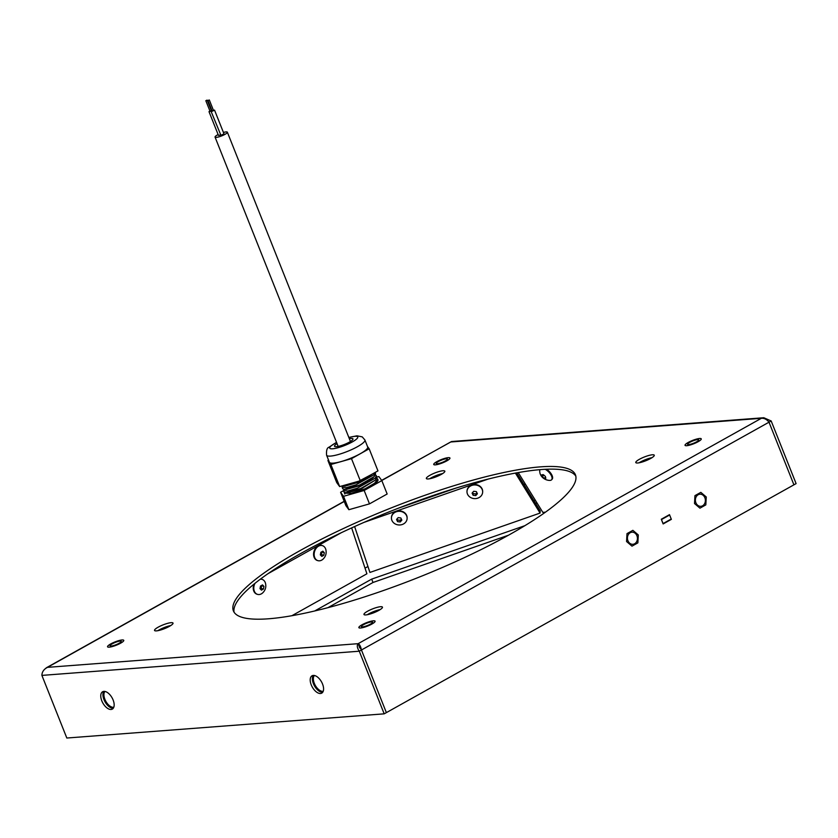 <?xml version="1.0" encoding="UTF-8"?>
<svg xmlns="http://www.w3.org/2000/svg" width="838" height="838" viewBox="0 0 838 838"><rect width="100%" height="100%" fill="white"/><g stroke="black" fill="none" stroke-linecap="round" stroke-linejoin="round"><path stroke-width="1.26" d="M234.053 612.169A184.056 37.322 158.3 0 1 346.775 530.14A184.056 37.322 158.3 0 1 541.379 469.542A184.056 37.322 158.3 0 1 575.821 476.162M639.111 462.796A9.941 2.011 158.3 0 1 652.016 457.663M367.295 614.715A9.941 2.011 158.3 0 1 380.201 609.582M157.869 630.679A9.941 2.011 158.3 0 1 170.774 625.546M429.674 478.76A9.941 2.011 158.3 0 1 442.579 473.617M268.495 618.79A184.056 37.322 158.3 0 1 233.393 610.881A184.056 37.322 158.3 0 1 342.606 528.904A184.056 37.322 158.3 0 1 540.311 466.871A184.056 37.322 158.3 0 1 575.423 474.779A184.056 37.322 158.3 0 1 466.211 556.757A184.056 37.322 158.3 0 1 268.495 618.79M112.25 643.825A6.002 1.215 158.3 0 1 117.928 641.51A6.002 1.215 158.3 0 1 121.238 641.342A6.002 1.215 158.3 0 1 119.069 643.301A6.002 1.215 158.3 0 1 113.392 645.616A6.002 1.215 158.3 0 1 110.082 645.784A6.002 1.215 158.3 0 1 112.25 643.825M438.421 461.508A6.002 1.215 158.3 0 1 444.098 459.203A6.002 1.215 158.3 0 1 447.408 459.035A6.002 1.215 158.3 0 1 445.25 460.994A6.002 1.215 158.3 0 1 439.573 463.299A6.002 1.215 158.3 0 1 436.263 463.466A6.002 1.215 158.3 0 1 438.421 461.508M689.737 442.359A6.002 1.215 158.3 0 1 695.414 440.044A6.002 1.215 158.3 0 1 698.724 439.877A6.002 1.215 158.3 0 1 696.567 441.836A6.002 1.215 158.3 0 1 690.889 444.15A6.002 1.215 158.3 0 1 687.579 444.318A6.002 1.215 158.3 0 1 689.737 442.359M363.556 624.666A6.002 1.215 158.3 0 1 369.244 622.351A6.002 1.215 158.3 0 1 372.554 622.194A6.002 1.215 158.3 0 1 370.386 624.153A6.002 1.215 158.3 0 1 364.708 626.457A6.002 1.215 158.3 0 1 361.398 626.625A6.002 1.215 158.3 0 1 363.556 624.666M428.26 478.948A9.941 2.011 158.3 0 1 426.364 478.519A9.941 2.011 158.3 0 1 432.261 474.099A9.941 2.011 158.3 0 1 442.935 470.747A9.941 2.011 158.3 0 1 444.831 471.176A9.941 2.011 158.3 0 1 438.934 475.596A9.941 2.011 158.3 0 1 428.26 478.948M156.444 630.878A9.941 2.011 158.3 0 1 154.548 630.448A9.941 2.011 158.3 0 1 160.446 626.017A9.941 2.011 158.3 0 1 171.12 622.676A9.941 2.011 158.3 0 1 173.016 623.095A9.941 2.011 158.3 0 1 167.118 627.526A9.941 2.011 158.3 0 1 156.444 630.878M365.871 614.914A9.941 2.011 158.3 0 1 363.975 614.484A9.941 2.011 158.3 0 1 369.872 610.064A9.941 2.011 158.3 0 1 380.557 606.712A9.941 2.011 158.3 0 1 382.453 607.141A9.941 2.011 158.3 0 1 376.555 611.562A9.941 2.011 158.3 0 1 365.871 614.914M637.687 462.985A9.941 2.011 158.3 0 1 635.791 462.566A9.941 2.011 158.3 0 1 641.688 458.135A9.941 2.011 158.3 0 1 652.362 454.783A9.941 2.011 158.3 0 1 654.258 455.212A9.941 2.011 158.3 0 1 648.361 459.643A9.941 2.011 158.3 0 1 637.687 462.985M45.441 668.504L47.462 667.352C43.838 669.227 41.984 671.908 41.9 675.397L66.82 738.027L384.192 713.84L359.272 651.21C357.114 647.9 356.737 645.386 358.13 643.678C359.575 644.244 360.675 646.349 361.44 649.995L359.198 646.349L359.659 647.879M113.12 699.992A9.941 5.3 -119.2 0 0 102.613 691.748A9.941 5.3 -119.2 0 0 101.807 700.851A9.941 5.3 -119.2 0 0 112.313 709.095A9.941 5.3 -119.2 0 0 113.12 699.992M322.546 684.028A9.941 5.3 -119.2 0 0 312.05 675.784A9.941 5.3 -119.2 0 0 311.244 684.887A9.941 5.3 -119.2 0 0 321.74 693.131A9.941 5.3 -119.2 0 0 322.546 684.028M771.18 420.98L769.001 422.195C766.78 419.367 764.235 418.068 761.344 418.309L763.806 417.733L771.18 420.98L796.1 483.61L793.921 484.825L769.001 422.195L793.921 484.825L386.37 712.625L361.44 649.995L386.37 712.625L384.192 713.84M313.265 675.418A9.941 5.3 -119.2 0 0 313.412 683.672A9.941 5.3 -119.2 0 0 322.693 692.282M103.839 691.381A9.941 5.3 -119.2 0 0 103.985 699.636A9.941 5.3 -119.2 0 0 113.266 708.246M763.806 417.733L451.588 441.532L381.657 480.363M359.198 646.349L358.13 643.678L761.344 418.309L450.676 441.982L381.761 480.509M769.001 422.195L359.272 651.21L41.9 675.397M704.873 497.751A6.076 4.986 85.6 0 0 699.929 494.2A6.076 4.986 85.6 0 0 695.896 502.769A6.076 4.986 85.6 0 0 700.851 506.32A6.076 4.986 85.6 0 0 704.873 497.751M636.922 535.733A6.076 4.986 85.6 0 0 631.967 532.182A6.076 4.986 85.6 0 0 627.945 540.751A6.076 4.986 85.6 0 0 632.889 544.302A6.076 4.986 85.6 0 0 636.922 535.733M671.228 519.015L663.078 523.572L661.475 519.55L669.635 514.993L671.228 519.015M448.278 457.653A8.726 1.77 -21.7 0 0 438.903 460.596A8.726 1.77 -21.7 0 0 433.728 464.472A8.726 1.77 -21.7 0 0 435.393 464.849A8.726 1.77 158.3 0 0 444.769 461.916A8.726 1.77 158.3 0 0 449.943 458.03A8.726 1.77 158.3 0 0 448.278 457.653M122.097 639.96A8.726 1.77 -21.7 0 0 112.732 642.903A8.726 1.77 -21.7 0 0 107.557 646.789A8.726 1.77 -21.7 0 0 109.223 647.166A8.726 1.77 158.3 0 0 118.587 644.223A8.726 1.77 158.3 0 0 123.762 640.337A8.726 1.77 158.3 0 0 122.097 639.96M373.413 620.811A8.726 1.77 -21.7 0 0 364.048 623.744A8.726 1.77 -21.7 0 0 358.874 627.631A8.726 1.77 -21.7 0 0 360.529 628.008A8.726 1.77 158.3 0 0 369.904 625.064A8.726 1.77 158.3 0 0 375.078 621.178A8.726 1.77 158.3 0 0 373.413 620.811M699.594 438.494A8.726 1.77 -21.7 0 0 690.219 441.437A8.726 1.77 -21.7 0 0 685.044 445.324A8.726 1.77 -21.7 0 0 686.71 445.701A8.726 1.77 158.3 0 0 696.085 442.757A8.726 1.77 158.3 0 0 701.259 438.871A8.726 1.77 158.3 0 0 699.594 438.494M626.562 541.526L627.002 533.617L632.879 530.339L638.305 534.958L637.865 542.867L631.988 546.146L626.562 541.526M694.513 503.544L694.953 495.635L700.83 492.356L706.256 496.976L705.816 504.885L699.94 508.163L694.513 503.544M431.35 478.383A9.208 1.865 158.3 0 1 441.113 474.497M640.787 462.419A9.208 1.865 158.3 0 1 650.539 458.533M368.971 614.348A9.208 1.865 158.3 0 1 378.724 610.462M159.534 630.302A9.208 1.865 158.3 0 1 169.297 626.426M341.286 532.706L267.982 573.684M291.886 615.71L366.897 573.789L351.646 527.898M354.621 526.547L369.935 572.438L540.081 513.076L540.175 510.855L516.732 472.852M456.05 488.072L398.375 508.195M488.009 479.116L364.017 522.367M540.081 513.076L515.401 473.093M518.23 472.58L542.835 512.385L545.402 512.196M508.457 535.22L373.015 582.473L327.941 607.665M365.022 568.143L367.955 566.509M524.839 525.688L371.684 579.121L314.7 610.975M373.015 582.473L371.684 579.121M524.923 483.411A16.194 8.642 60.8 0 1 524.274 485.076M113.79 707.262A9.208 4.913 -119.2 0 1 104.897 699.332A9.208 4.913 60.8 0 1 104.949 691.455M323.217 691.298A9.208 4.913 -119.2 0 1 314.323 683.368A9.208 4.913 60.8 0 1 314.376 675.491M343.475 490.659L340.584 492.273L345.916 505.67L348.87 509.703L369.485 503.868L387.156 494.001L381.824 480.603L378.87 476.56L376.911 477.115L376.325 475.659L375.215 478.184L357.365 488.156L347.76 490.995L343.475 490.68L344.03 489.371M369.485 503.868L364.163 490.471L381.824 480.603M348.87 509.703L343.538 496.306L364.163 490.471M340.584 492.273L343.538 496.306M365.159 488.753L374.68 483.191L377.666 479.011L377.959 479.765A18.038 3.656 158.3 0 1 365.159 488.753L351.164 493.383L344.449 493.111L344.439 492.514M377.666 479.011L376.807 478.268M342.145 487.328L342.732 488.805L344.418 489.382L359.355 485.181L374.094 476.686L375.581 473.784L375.068 472.506L373.884 474.832L356.035 484.804L346.419 487.643L342.145 487.328L342.7 486.019M343.475 490.68L344.062 492.147L345.748 492.734L360.696 488.533L375.434 480.038L376.911 477.136M375.476 474.916L376.325 475.659M342.072 485.914L356.517 482.447L371.213 474.654M345.748 492.734L347.896 492.754L360.906 489.057L375.434 480.038M346.503 489.402L359.575 485.705L372.617 478.121M345.172 486.061L358.235 482.363L371.276 474.779M345.371 492.713L344.827 493.53M367.505 446.507L369.16 448.78L351.499 458.658L330.874 464.493L327.92 460.45L328.538 460.104M336.52 442.328L328.936 447.251C327.019 447.785 326.233 450.435 326.59 455.202L329.386 462.241A20.615 4.18 -21.7 0 0 345.57 460.177A20.615 4.18 -21.7 0 0 366.311 449.587A20.615 4.18 -21.7 0 0 367.693 447L364.897 439.96L362.226 436.87L356.988 435.812L348.828 437.426M369.16 448.78L377.959 470.883L360.298 480.761L339.673 486.595L336.719 482.562L327.92 460.45M351.499 458.658L360.298 480.761M330.874 464.493L339.673 486.595M337.033 443.616A9.941 2.011 -21.7 0 0 334.509 446.235A9.941 2.011 -21.7 0 0 340.218 445.9A9.941 2.011 -21.7 0 0 352.976 438.882A9.941 2.011 -21.7 0 0 349.341 438.714M663.151 523.939L671.364 519.351L669.499 514.658L661.287 519.246L663.151 523.939M257.256 594.278A7.846 5.803 -73.2 0 1 256.973 594.205A7.846 5.803 -73.2 0 1 253.977 584.149M261.77 579.278A7.846 5.803 106.8 0 0 261.498 579.184A7.846 5.803 106.8 0 0 260.555 579.016M261.498 579.184L262.053 579.351A7.846 5.803 106.8 0 1 265.478 583.238C266.39 587.061 265.405 590.319 262.535 593.032A7.846 5.803 106.8 0 1 261.383 593.838A7.846 5.803 -73.2 0 1 257.528 594.372A7.846 5.803 -73.2 0 1 254.993 583.321M262.053 579.351A7.846 5.803 106.8 0 0 260.314 579.194M261.561 585.469L262.504 584.903L263.96 586.422L263.446 589.041L261.466 590.141L260.01 588.632L260.524 586.013L261.561 585.469M260.293 588.905L261.247 588.37L261.519 585.5M263.446 589.041L261.247 588.37M263.96 586.422L261.77 585.762M317.602 560.549A7.846 5.803 -73.2 0 1 317.319 560.475A7.846 5.803 -73.2 0 1 313.58 553.792A7.846 5.803 -73.2 0 1 317.99 545.988A7.846 5.803 106.8 0 1 321.834 545.465L322.4 545.632A7.846 5.803 106.8 0 0 318.545 546.156A7.846 5.803 -73.2 0 0 314.145 553.96A7.846 5.803 -73.2 0 0 317.874 560.643A7.846 5.803 -73.2 0 0 321.719 560.119A7.846 5.803 106.8 0 0 322.881 559.302C325.741 556.6 326.726 553.331 325.825 549.508A7.846 5.803 106.8 0 0 322.4 545.632M321.897 551.75L322.85 551.184L324.306 552.692L323.793 555.311L321.813 556.411L320.357 554.903L320.87 552.284L321.897 551.75M320.64 555.185L321.593 554.651L321.855 551.771M323.793 555.311L321.593 554.651M324.306 552.692L322.117 552.033M391.451 517.57A7.846 6.84 2.6 0 1 391.461 517.36A7.846 6.84 2.6 0 1 397.924 510.96A7.846 6.84 2.6 0 1 406.545 515.181A7.846 6.84 -177.4 0 1 407.121 518.062L407.111 518.492A7.846 6.84 -177.4 0 0 406.524 515.6A7.846 6.84 2.6 0 0 397.903 511.379A7.846 6.84 2.6 0 0 391.44 517.779A7.846 6.84 2.6 0 0 392.027 520.66A7.846 6.84 -177.4 0 0 400.648 524.892A7.846 6.84 -177.4 0 0 407.111 518.492M401.339 519.078L401.852 520.136L400.218 521.969L397.568 521.634L396.542 519.455L398.176 517.622L400.836 517.968L401.339 519.078L400.292 520.304L400.218 521.969M397.118 518.848L397.641 519.969L400.292 520.304M397.568 521.634L397.641 519.969M466.996 491.215A7.846 6.84 2.6 0 1 467.007 491.005A7.846 6.84 2.6 0 1 473.47 484.605A7.846 6.84 2.6 0 1 482.08 488.826A7.846 6.84 -177.4 0 1 482.667 491.707L482.646 492.136A7.846 6.84 -177.4 0 0 482.07 489.245A7.846 6.84 2.6 0 0 473.449 485.024A7.846 6.84 2.6 0 0 466.986 491.424A7.846 6.84 2.6 0 0 467.573 494.305A7.846 6.84 -177.4 0 0 476.183 498.537A7.846 6.84 -177.4 0 0 482.646 492.136M476.885 492.723L477.398 493.781L475.764 495.614L473.114 495.279L472.087 493.1L473.721 491.267L476.382 491.613L476.885 492.723L475.837 493.949L475.764 495.614M472.663 492.493L473.187 493.613L475.837 493.949M473.114 495.279L473.187 493.613M550.168 480.394A7.846 3.624 -135.7 0 0 550.252 480.384A7.846 3.624 -135.7 0 0 551.54 479.818L552.074 479.273A7.846 3.624 -135.7 0 0 546.565 469.238M550.252 480.384L550.011 480.415C544.532 480.478 539.117 476.015 539.787 470.16A7.846 3.624 44.3 0 1 539.871 469.668M551.54 479.818A7.846 3.624 -135.7 0 0 550.901 474.79A7.846 3.624 -135.7 0 0 545.224 469.301M544.312 478.351L542.291 476.623L541.798 474.779L543.328 474.654L545.339 476.393L545.831 478.236L544.312 478.351L545.496 477.147M542.291 476.623L543.778 475.104M209.186 99.973L207.96 100.55L209.186 99.973M207.059 100.131L205.834 100.707L207.059 100.131M213.386 110.522L212.234 110.983M209.909 110.941L209.008 111.663L212.024 110.752L211.48 111.59L214.549 110.145L213.397 110.239M211.825 110.26L211.27 110.396M211.26 110.689L210.108 111.14M214.549 110.145L223.997 133.881L220.928 135.316L211.134 111.506M223.432 132.456A6.631 1.341 158.3 0 1 226.103 131.912A6.631 1.341 158.3 0 1 227.36 132.195A6.631 1.341 158.3 0 1 223.432 135.148A6.631 1.341 158.3 0 1 216.319 137.38A6.631 1.341 158.3 0 1 215.052 137.097A6.631 1.341 158.3 0 1 218.121 134.562M220.478 134.991L218.456 135.4L209.008 111.663M344.24 501.47L47.462 667.352L358.13 643.678M535.503 503.271L537.127 503.146M533.816 500.548L535.44 500.422M336.572 442.454A15.094 3.059 -21.7 0 0 330.738 446.245A15.094 3.059 -21.7 0 0 338.384 447.628A15.094 3.059 -21.7 0 0 356.747 438.882A15.094 3.059 -21.7 0 0 348.88 437.551M326.59 455.202A20.615 4.18 -21.7 0 0 342.773 453.138A20.615 4.18 -21.7 0 0 363.514 442.558A20.615 4.18 -21.7 0 0 364.897 439.96M46.394 667.76L344.177 501.313M343.077 486.03L345.225 486.061M346.565 489.402L344.418 489.382M372.554 478.184L374.094 476.686M344.449 493.111L344.816 494.032M256.973 594.205L257.528 594.372M317.319 560.475L317.874 560.643M212.161 111.098L207.96 100.55M213.522 110.553L209.332 100.005M210.034 111.265L205.834 100.707M211.396 110.721L207.206 100.172M227.36 132.195L350.452 441.511M215.052 137.097L338.143 446.403"/></g></svg>
